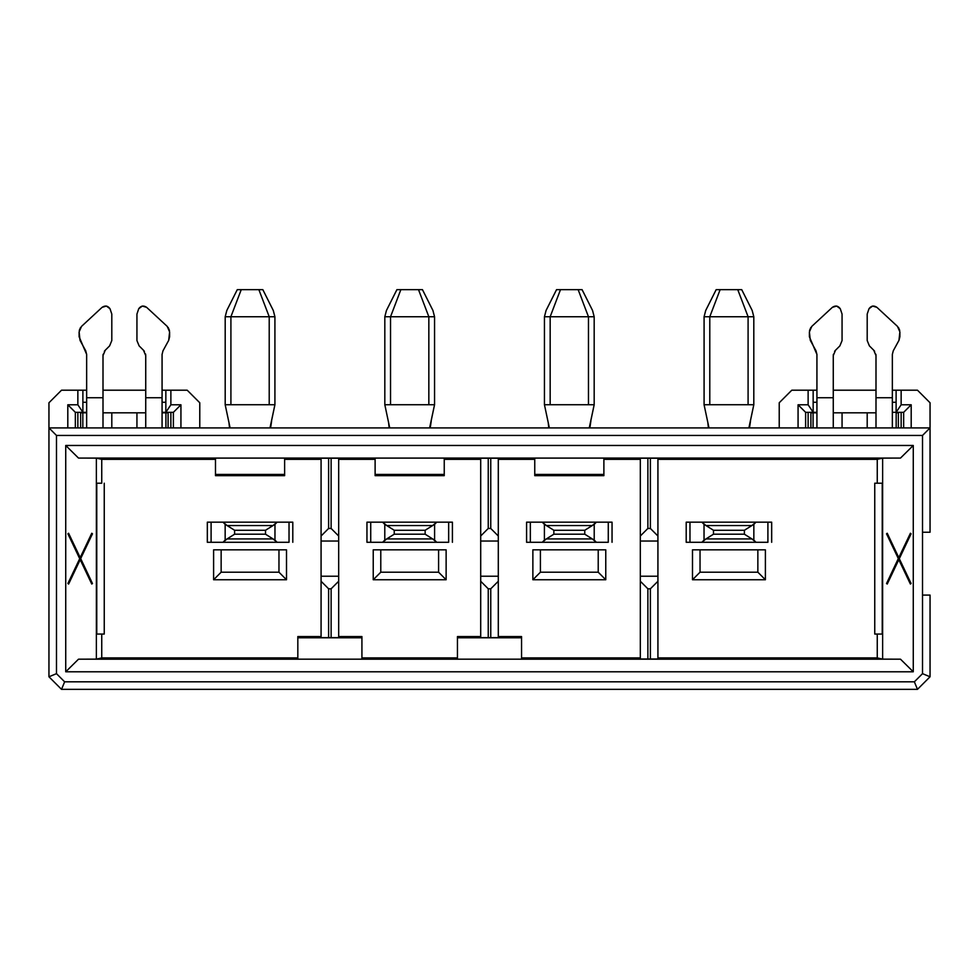 <?xml version="1.0" encoding="UTF-8"?>
<svg xmlns="http://www.w3.org/2000/svg" width="979" height="979" viewBox="0 0 979 979"><rect width="100%" height="100%" fill="white"/><g stroke="black" fill="none" stroke-linecap="round" stroke-linejoin="round"><path stroke-width="1.47" d="M521.55 636.558L521.55 659.161L521.55 637.794L457.45 637.794L457.45 659.161L521.55 659.161L457.45 659.161L457.45 636.558L457.45 637.794L521.55 637.794L521.55 636.558L498.299 636.558L521.55 636.558M361.924 636.558L361.924 659.161L361.924 637.794L297.824 637.794L297.824 659.161L361.924 659.161L297.824 659.161L297.824 636.558L297.824 637.794L361.924 637.794L361.924 636.558L338.673 636.558L361.924 636.558M215.49 475.672L215.49 458.111L215.49 474.448L284.62 474.448L284.62 458.111L215.49 458.111L284.62 458.111L284.62 475.672L284.62 474.448L215.49 474.448L215.49 475.672L284.62 475.672L215.49 475.672M375.116 475.672L375.116 458.111L375.116 474.448L444.246 474.448L444.246 458.111L375.116 458.111L444.246 458.111L444.246 475.672L444.246 474.448L375.116 474.448L375.116 475.672L444.246 475.672L375.116 475.672M534.754 475.672L534.754 458.111L534.754 474.448L603.884 474.448L603.884 458.111L534.754 458.111L603.884 458.111L603.884 475.672L603.884 474.448L534.754 474.448L534.754 475.672L603.884 475.672L534.754 475.672M657.9 659.026L640.327 659.026L640.327 576.227L657.925 576.227L657.925 541.032L640.327 541.032L640.327 576.227L640.327 458.16L640.327 541.032L657.925 541.032L657.925 659.1L657.925 576.227L640.327 576.227L640.327 581.257L647.878 588.795L647.878 659.185L647.878 588.795L650.386 588.795L647.878 588.795L640.327 581.257L640.327 659.075M640.327 657.925L521.55 657.925L640.327 657.925M457.45 657.925L361.924 657.925L457.45 657.925M657.925 657.925L877.257 657.925L877.257 634.049L874.749 634.049L874.749 483.21L877.257 483.21L874.749 483.21L874.749 634.049L882.238 634.049L882.238 483.21L877.257 483.21L877.257 459.335L877.257 483.21L882.238 483.21L882.238 634.049L877.257 634.049L877.257 657.925L882.63 659.124L882.63 458.135L877.257 459.335L657.925 459.335L877.257 459.335L882.63 458.135L900.496 458.074L78.504 458.074L96.37 458.135L96.37 659.124L101.743 657.925L297.824 657.925L101.743 657.925L96.37 659.124L78.504 659.185L900.496 659.185L882.63 659.124L877.257 657.925L657.925 657.925L657.925 659.026M640.327 459.335L603.884 459.335L640.327 459.335L640.327 458.233L657.925 458.233M96.37 458.135L101.743 459.335L215.49 459.335L101.743 459.335L96.37 458.135L78.504 458.074L900.496 458.074L913.272 445.469L65.728 445.469L78.504 458.074L65.728 445.469L913.272 445.469L913.272 671.79L900.496 659.185L78.504 659.185L65.728 671.79L913.272 671.79L65.728 671.79L65.728 445.469L65.728 671.79L78.504 659.185L96.37 659.124L96.37 458.135M321.075 459.335L284.62 459.335L321.075 459.335L321.075 458.233M321.1 458.233L338.673 458.233M338.673 459.335L375.116 459.335L338.673 459.335M480.701 459.335L444.246 459.335L480.701 459.335L480.701 458.233M480.726 458.233L498.299 458.233M498.299 459.335L534.754 459.335L498.299 459.335M321.075 636.558L297.824 636.558L321.075 636.558M338.673 637.659L321.075 637.659M480.701 636.558L457.45 636.558L480.701 636.558M498.299 637.659L480.701 637.659M338.673 541.032L321.075 541.032L321.075 576.227L338.673 576.227L338.673 541.032L338.673 637.672L338.673 576.227L321.075 576.227L321.075 458.16L321.075 541.032L338.673 541.032L338.673 536.002L338.673 541.032M498.299 541.032L480.701 541.032L480.701 576.227L498.299 576.227L498.299 541.032L498.299 637.672L498.299 576.227L480.701 576.227L480.701 458.16L480.701 541.032L498.299 541.032L498.299 536.002L498.299 541.032M657.925 458.184L657.925 541.032L657.925 536.002L650.386 528.464L650.386 458.074L650.386 528.464L647.878 528.464L650.386 528.464L657.925 536.002L657.925 458.184M324.844 637.672L328.614 637.684L328.614 588.795L321.075 581.257L321.075 637.672L321.075 576.227L321.075 581.257L328.614 588.795L328.614 637.684L331.122 637.684L331.122 588.795L328.614 588.795L331.122 588.795L338.673 581.257L331.122 588.795L331.122 637.684L334.573 637.672M338.673 458.184L338.673 536.002L331.122 528.464L331.122 458.074L331.122 528.464L328.614 528.464L331.122 528.464L338.673 536.002L338.673 458.184M484.47 637.672L488.24 637.684L488.24 588.795L480.701 581.257L480.701 637.672L480.701 576.227L480.701 581.257L488.24 588.795L488.24 637.684L490.76 637.684L490.76 588.795L488.24 588.795L490.76 588.795L498.299 581.257L490.76 588.795L490.76 637.684L494.199 637.672M498.299 458.184L498.299 536.002L490.76 528.464L490.76 458.074L490.76 528.464L488.24 528.464L490.76 528.464L498.299 536.002L498.299 458.184M650.386 659.185L650.386 588.795L657.925 581.257L650.386 588.795L650.386 659.185M647.878 458.074L647.878 528.464L640.327 536.002L647.878 528.464L647.878 458.074M328.614 458.074L328.614 528.464L321.075 536.002L328.614 528.464L328.614 458.074M488.24 458.074L488.24 528.464L480.701 536.002L488.24 528.464L488.24 458.074M337.143 458.233L333.178 458.221M326.386 458.221L322.005 458.233M486.012 458.221L481.644 458.233M496.769 458.233L492.804 458.221M645.638 458.221L641.269 458.233M656.395 458.233L652.43 458.221M641.857 659.026L645.822 659.038M652.614 659.038L656.995 659.026M101.743 483.21L101.743 459.335L101.743 483.21L96.762 483.21L101.743 483.21M101.743 657.925L101.743 634.049L96.762 634.049L96.762 483.21L96.762 634.049L104.251 634.049L104.251 483.21L104.251 634.049L101.743 634.049L101.743 657.925M779.223 427.909L779.223 402.773L779.223 427.909M199.777 402.773L199.777 427.909L199.777 402.773L187.209 390.205L170.872 390.205L170.872 404.78L180.931 404.78L180.931 427.909L180.931 404.78L170.872 404.78L165.843 412.33L165.843 390.205L162.073 390.205L165.843 390.205L165.843 412.33L173.381 412.33L180.931 404.78L173.381 412.33L173.381 427.909L173.381 412.33L165.843 412.33L170.872 404.78L170.872 390.205L165.843 390.205L187.209 390.205L199.777 402.773M75.346 412.33L75.346 427.909L75.346 412.33L82.885 412.33L77.855 404.78L77.855 390.205L61.518 390.205L48.95 402.773L48.95 427.909L56.488 435.447L922.512 435.447L930.05 427.909L930.05 402.773L917.482 390.205L901.145 390.205L901.145 404.78L911.192 404.78L911.192 427.909L911.192 404.78L901.145 404.78L896.115 412.33L896.115 390.205L892.346 390.205L896.115 390.205L896.115 412.33L903.654 412.33L911.192 404.78L903.654 412.33L903.654 427.909L903.654 412.33L896.115 412.33L901.145 404.78L901.145 390.205L896.115 390.205L917.482 390.205L930.05 402.773L930.05 427.909L48.95 427.909L48.95 676.783L56.488 673.662L56.488 435.447L48.95 427.909L48.95 402.773L61.518 390.205L77.855 390.205L77.855 404.78L67.808 404.78L77.855 404.78L82.885 412.33L86.654 412.33L82.885 412.33L82.885 390.205L82.885 412.33L75.346 412.33L67.808 404.78L75.346 412.33M805.619 412.33L805.619 427.909L805.619 412.33L813.157 412.33L808.128 404.78L808.128 390.205L791.791 390.205L779.223 402.773L791.791 390.205L808.128 390.205L808.128 404.78L798.069 404.78L808.128 404.78L813.157 412.33L816.927 412.33L813.157 412.33L813.157 390.205L813.157 412.33L805.619 412.33L798.069 404.78L805.619 412.33M77.855 427.909L77.855 412.33L77.855 427.909M170.872 412.33L170.872 427.909L170.872 412.33M808.128 427.909L808.128 412.33L808.128 427.909M901.145 412.33L901.145 427.909L901.145 412.33M67.808 427.909L67.808 404.78L67.808 427.909M798.069 427.909L798.069 404.78L798.069 427.909M162.073 402.271L165.843 402.271L162.073 402.271M82.885 402.271L86.654 402.271L82.885 402.271M86.654 390.205L77.855 390.205L86.654 390.205M892.346 402.271L896.115 402.271L892.346 402.271M816.927 390.205L808.128 390.205L816.927 390.205M813.157 402.271L816.927 402.271L813.157 402.271M892.346 412.33L896.115 412.33L892.346 412.33M162.073 412.33L165.843 412.33L162.073 412.33M56.488 673.662L48.95 676.783L61.518 689.351L64.638 681.812L56.488 673.662L64.638 681.812L61.518 689.351L917.482 689.351L930.05 676.783L922.512 673.662L914.362 681.812L917.482 689.351L914.362 681.812L64.638 681.812L914.362 681.812L922.512 673.662L922.512 435.447L56.488 435.447L56.488 673.662M833.264 390.205L875.997 390.205L833.264 390.205M103.003 390.205L145.736 390.205L103.003 390.205M48.95 676.783L48.95 427.909L930.05 427.909L922.512 435.447L922.512 532.233L930.05 532.233L930.05 427.909L930.05 532.233L922.512 532.233L922.512 673.662L930.05 676.783L917.482 689.351L61.518 689.351L48.95 676.783M930.05 676.783L930.05 595.085L922.512 595.085L930.05 595.085L930.05 676.783M286.504 549.831L286.504 579.752L213.606 579.752L213.606 549.831L286.504 549.831L213.606 549.831L213.606 579.752L286.504 579.752L278.966 572.201L221.144 572.201L278.966 572.201L278.966 549.831L278.966 572.201L286.504 579.752L286.504 549.831M292.794 522.174L292.794 542.293L292.794 522.174L289.025 522.174L292.794 522.174M207.328 542.293L207.328 522.174L289.025 522.174L207.328 522.174L207.328 542.293L211.097 542.293L207.328 542.293M446.13 549.831L446.13 579.752L373.232 579.752L373.232 549.831L446.13 549.831L373.232 549.831L373.232 579.752L446.13 579.752L438.592 572.201L380.782 572.201L438.592 572.201L438.592 549.831L438.592 572.201L446.13 579.752L446.13 549.831M452.42 522.174L452.42 542.293L452.42 522.174L448.651 522.174L452.42 522.174M366.954 542.293L366.954 522.174L448.651 522.174L366.954 522.174L366.954 542.293L370.723 542.293L366.954 542.293M605.768 549.831L605.768 579.752L532.87 579.752L532.87 549.831L605.768 549.831L532.87 549.831L532.87 579.752L605.768 579.752L598.218 572.201L540.408 572.201L598.218 572.201L598.218 549.831L598.218 572.201L605.768 579.752L605.768 549.831M612.046 522.174L612.046 542.293L612.046 522.174L608.277 522.174L612.046 522.174M526.58 542.293L526.58 522.174L608.277 522.174L526.58 522.174L526.58 542.293L530.349 542.293L526.58 542.293M765.394 549.831L765.394 579.752L692.496 579.752L692.496 549.831L765.394 549.831L692.496 549.831L692.496 579.752L765.394 579.752L757.856 572.201L700.034 572.201L757.856 572.201L757.856 549.831L757.856 572.201L765.394 579.752L765.394 549.831M771.672 522.174L771.672 542.293L771.672 522.174L767.903 522.174L771.672 522.174M686.206 542.293L686.206 522.174L767.903 522.174L686.206 522.174L686.206 542.293L689.975 542.293L686.206 542.293M221.144 572.201L213.606 579.752L221.144 572.201L221.144 549.831L221.144 572.201M380.782 572.201L373.232 579.752L380.782 572.201L380.782 549.831L380.782 572.201M540.408 572.201L532.87 579.752L540.408 572.201L540.408 549.831L540.408 572.201M700.034 572.201L692.496 579.752L700.034 572.201L700.034 549.831L700.034 572.201M882.63 659.124L900.496 659.185L913.272 671.79L913.272 445.469L900.496 458.074L882.63 458.135L882.63 659.124M898.318 558.568L886.533 533.812L887.231 533.249L898.795 557.626L910.409 533.249L911.082 533.812L899.297 558.679L911.082 583.472L910.397 584.059L898.808 559.658L887.231 584.047L886.546 583.484L898.318 558.568L886.546 583.484L887.231 584.047L898.808 559.658L910.397 584.059L911.082 583.472L899.297 558.679L911.082 533.812L910.409 533.249L898.795 557.626L887.231 533.249L886.533 533.812L898.318 558.568M92.467 533.812L80.682 558.568L92.454 583.484L91.769 584.047L80.192 559.658L68.603 584.059L67.918 583.472L79.703 558.679L67.918 533.812L68.591 533.249L80.205 557.626L91.769 533.249L92.467 533.812L91.769 533.249L80.205 557.626L68.591 533.249L67.918 533.812L79.703 558.679L67.918 583.472L68.603 584.059L80.192 559.658L91.769 584.047L92.454 583.484L80.682 558.568L92.467 533.812M608.277 542.293L530.349 542.293L530.349 522.174L530.349 542.293L542.244 542.293L544.41 540.127L544.41 524.352L542.244 522.174L546.404 525.552L592.222 525.552L596.382 522.174L594.216 524.352L594.216 540.127L596.382 542.293L608.277 542.293L608.277 522.174L608.277 542.293M448.651 542.293L370.723 542.293L370.723 522.174L370.723 542.293L382.618 542.293L384.784 540.127L384.784 524.352L382.618 522.174L386.778 525.552L432.596 525.552L436.756 522.174L434.59 524.352L434.59 540.127L436.756 542.293L448.651 542.293L448.651 522.174L448.651 542.293M289.025 542.293L211.097 542.293L211.097 522.174L211.097 542.293L222.992 542.293L225.158 540.127L225.158 524.352L222.992 522.174L227.152 525.552L272.97 525.552L277.13 522.174L274.964 524.352L274.964 540.127L277.13 542.293L289.025 542.293L289.025 522.174L289.025 542.293M767.903 542.293L689.975 542.293L689.975 522.174L689.975 542.293L701.87 542.293L704.036 540.127L704.036 524.352L701.87 522.174L706.03 525.552L751.848 525.552L756.008 522.174L753.842 524.352L753.842 540.127L756.008 542.293L767.903 542.293L767.903 522.174L767.903 542.293M542.244 542.293L596.382 542.293L592.222 538.915L546.404 538.915L542.244 542.293M382.618 542.293L436.756 542.293L432.596 538.915L386.778 538.915L382.618 542.293M222.992 542.293L277.13 542.293L272.97 538.915L227.152 538.915L222.992 542.293M701.87 542.293L756.008 542.293L751.848 538.915L706.03 538.915L701.87 542.293M544.41 540.127L553.857 534.191L553.857 530.275L544.41 524.352L544.41 540.127M546.404 525.552L553.857 530.275L584.769 530.275L592.222 525.552L546.404 525.552M584.769 530.275L584.769 534.191L594.216 540.127L594.216 524.352L584.769 530.275L553.857 530.275L553.857 534.191L546.404 538.915L592.222 538.915L584.769 534.191L553.857 534.191L584.769 534.191L584.769 530.275M384.784 540.127L394.231 534.191L394.231 530.275L384.784 524.352L384.784 540.127M386.778 525.552L394.231 530.275L425.143 530.275L432.596 525.552L386.778 525.552M425.143 530.275L425.143 534.191L434.59 540.127L434.59 524.352L425.143 530.275L394.231 530.275L394.231 534.191L386.778 538.915L432.596 538.915L425.143 534.191L394.231 534.191L425.143 534.191L425.143 530.275M225.158 540.127L234.605 534.191L234.605 530.275L225.158 524.352L225.158 540.127M227.152 525.552L234.605 530.275L265.517 530.275L272.97 525.552L227.152 525.552M265.517 530.275L265.517 534.191L274.964 540.127L274.964 524.352L265.517 530.275L234.605 530.275L234.605 534.191L227.152 538.915L272.97 538.915L265.517 534.191L234.605 534.191L265.517 534.191L265.517 530.275M898.379 412.832L898.379 427.909L898.379 412.832L896.177 412.832L896.177 427.909L896.177 412.832L898.379 412.832L898.379 427.909M875.997 397.743L875.997 427.909L875.997 397.743L892.346 397.743L875.997 397.743L875.997 355.622L875.997 397.743M892.346 427.909L892.346 397.743L892.346 427.909M842.062 412.832L875.997 412.832L867.198 412.832L867.198 427.909L867.198 412.832L842.062 412.832L842.062 427.909L842.062 412.832L833.264 412.832M816.927 397.743L816.927 427.909L816.927 397.743L833.264 397.743L816.927 397.743L816.927 354.422L816.927 397.743M833.264 427.909L833.264 397.743L833.264 427.909M816.927 412.832L813.084 412.832L816.927 412.832L813.084 412.832L813.084 427.909L813.084 412.832L810.893 412.832L810.893 427.909M168.107 412.832L168.107 427.909L168.107 412.832L165.916 412.832L165.916 427.909L165.916 412.832L162.073 412.832L168.107 412.832L168.107 427.909M145.736 397.743L145.736 427.909L145.736 397.743L162.073 397.743L145.736 397.743L145.736 355.622L145.736 397.743M162.073 427.909L162.073 397.743L162.073 427.909M145.736 412.832L136.938 412.832L136.938 427.909L136.938 412.832L111.802 412.832L111.802 427.909L111.802 412.832L103.003 412.832L136.938 412.832M86.654 397.743L86.654 427.909L86.654 397.743L103.003 397.743L86.654 397.743L86.654 354.422L86.654 397.743M103.003 427.909L103.003 397.743L103.003 427.909M86.654 412.832L82.823 412.832L86.654 412.832L82.823 412.832L82.823 427.909L82.823 412.832L80.621 412.832L80.621 427.909M704.036 540.127L713.483 534.191L713.483 530.275L704.036 524.352L704.036 540.127M706.03 525.552L713.483 530.275L744.395 530.275L751.848 525.552L706.03 525.552M744.395 530.275L744.395 534.191L753.842 540.127L753.842 524.352L744.395 530.275L713.483 530.275L713.483 534.191L706.03 538.915L751.848 538.915L744.395 534.191L713.483 534.191L744.395 534.191L744.395 530.275M810.893 412.832L813.084 412.832M893.264 350.812L898.967 340.362L899.885 336.752L899.885 331.905L897.462 326.374L876.903 307.333L872.607 306.072L869.009 308.728L867.198 314.088L867.198 340.57L869.413 345.905L873.794 350.286L875.997 355.622L873.794 350.286L869.413 345.905L867.198 340.57L867.198 314.088L869.009 308.728C871.188 305.729 873.819 305.264 876.903 307.333L897.462 326.374L899.885 331.905L898.967 340.362L893.264 350.812L892.346 354.422L893.264 350.812L892.346 354.422L892.346 397.743L892.346 354.422M842.062 314.088L840.263 308.728L836.666 306.072L832.37 307.333L811.799 326.374L809.388 331.905L809.388 336.752L816.927 354.422L816.009 350.812L810.306 340.362L809.388 331.905L811.799 326.374L832.37 307.333C835.442 305.264 838.073 305.729 840.263 308.728L842.062 314.088L842.062 340.57L842.062 314.088M833.264 397.743L833.264 355.622L835.479 350.286L839.86 345.905L842.062 340.57L839.86 345.905L835.479 350.286L833.264 355.622L833.264 397.743M80.621 412.832L82.823 412.832M162.991 350.812L168.694 340.362L169.612 336.752L169.612 331.905L167.201 326.374L146.63 307.333L142.334 306.072L138.737 308.728L136.938 314.088L136.938 340.57L139.14 345.905L143.521 350.286L145.736 355.622L143.521 350.286L139.14 345.905L136.938 340.57L136.938 314.088L138.737 308.728C140.927 305.729 143.558 305.264 146.63 307.333L167.201 326.374L169.612 331.905L168.694 340.362L162.991 350.812L162.073 354.422L162.991 350.812L162.073 354.422L162.073 397.743L162.073 354.422M111.802 314.088L109.991 308.728L106.393 306.072L102.097 307.333L81.538 326.374L79.115 331.905L79.115 336.752L86.654 354.422L85.736 350.812L80.033 340.362L79.115 331.905L81.538 326.374L102.097 307.333C105.181 305.264 107.812 305.729 109.991 308.728L111.802 314.088L111.802 340.57L111.802 314.088M103.003 397.743L103.003 355.622L105.206 350.286L109.587 345.905L111.802 340.57L109.587 345.905L105.206 350.286L103.003 355.622L103.003 397.743M899.75 330.474L898.428 327.451M810.845 327.451L809.523 330.474M169.477 330.474L168.155 327.451M80.572 327.451L79.25 330.474M573.253 289.649L577.904 289.649M413.627 289.649L418.278 289.649M253.989 289.649L258.652 289.649M835.466 350.286L834.61 351.326M833.386 354.276L833.288 355.034M816.927 354.422L816.009 350.812M875.985 355.034L875.887 354.276M874.663 351.326L873.794 350.286M105.206 350.286L104.337 351.326M103.113 354.276L103.015 355.034M86.654 354.422L85.736 350.812M145.712 355.034L145.553 353.982M144.39 351.326L143.534 350.286M732.879 289.649L737.53 289.649M589.26 427.909L594.18 404.731L544.446 404.731L549.341 427.909M544.446 404.731L544.446 316.743L544.446 404.731L550.161 404.731L550.161 316.743L550.161 404.731L588.465 404.731L588.465 316.743L544.446 316.743L546.074 310.465L556.549 289.649L578.087 289.649M578.883 291.607L588.465 316.743L588.465 404.731L594.18 404.731L594.18 316.743L588.465 316.743L578.136 289.649L582.077 289.649L592.552 310.465L582.077 289.649L578.136 289.649L582.077 289.649M570.243 289.649L568.383 289.649M588.465 316.743L594.18 316.743L594.18 404.731L590.068 424.348M429.622 427.909L434.541 404.731L384.82 404.731L389.715 427.909M384.82 404.731L384.82 316.743L384.82 404.731L390.535 404.731L390.535 316.743L390.535 404.731L428.839 404.731L428.839 316.743L384.82 316.743L386.448 310.465L396.911 289.649L418.461 289.649M419.245 291.607L428.839 316.743L428.839 404.731L434.554 404.731L434.554 316.743L428.839 316.743L418.498 289.649L422.451 289.649L432.926 310.465L422.451 289.649L418.498 289.649L422.451 289.649M410.617 289.649L408.757 289.649M428.839 316.743L434.554 316.743L434.554 404.731L430.43 424.348M269.996 427.909L274.915 404.731L225.182 404.731L230.089 427.909M225.194 404.731L225.194 316.743L225.194 404.731L230.909 404.731L230.909 316.743L230.909 404.731L269.213 404.731L269.213 316.743L225.194 316.743L226.822 310.465L237.285 289.649L258.835 289.649M259.619 291.607L269.213 316.743L269.213 404.731L274.915 404.731L274.915 316.743L269.213 316.743L258.872 289.649L262.825 289.649L273.288 310.465L262.825 289.649L258.872 289.649L262.825 289.649M250.991 289.649L249.131 289.649M269.213 316.743L274.915 316.743L274.915 404.731L270.804 424.348M748.886 427.909L753.806 404.731L704.072 404.731L708.98 427.909M704.085 404.731L704.085 316.743L704.085 404.731L709.787 404.731L709.787 316.743L709.787 404.731L748.091 404.731L748.091 316.743L704.085 316.743L705.712 310.465L716.175 289.649L741.715 289.649L752.178 310.465L741.715 289.649L737.762 289.649L741.715 289.649M729.869 289.649L728.009 289.649M738.509 291.607L748.091 316.743L753.806 316.743L753.806 404.731L753.806 316.743L748.091 316.743L748.091 404.731L753.806 404.731L749.694 424.348M578.136 289.649L556.549 289.649L546.074 310.465L544.446 316.743L550.161 316.743L560.502 289.649L550.161 316.743M594.18 316.743L592.552 310.465L594.18 316.743M418.498 289.649L396.923 289.649L386.448 310.465L384.82 316.743L390.535 316.743L400.864 289.649L390.535 316.743M434.554 316.743L432.926 310.465L434.554 316.743M258.872 289.649L237.285 289.649L226.822 310.465L225.194 316.743L230.909 316.743L241.238 289.649L230.909 316.743M274.915 316.743L273.288 310.465L274.915 316.743M748.091 316.743L737.762 289.649L716.175 289.649L705.712 310.465L704.085 316.743L709.787 316.743L720.128 289.649L709.787 316.743M753.806 316.743L752.178 310.465L753.806 316.743M548.778 427.909L548.326 423.589M589.847 427.909L590.863 421.19M389.152 427.909L388.7 423.589M430.222 427.909L431.225 421.19M229.527 427.909L229.074 423.589M270.596 427.909L271.599 421.19M708.404 427.909L707.952 423.589M749.486 427.909L750.489 421.19"/></g></svg>
